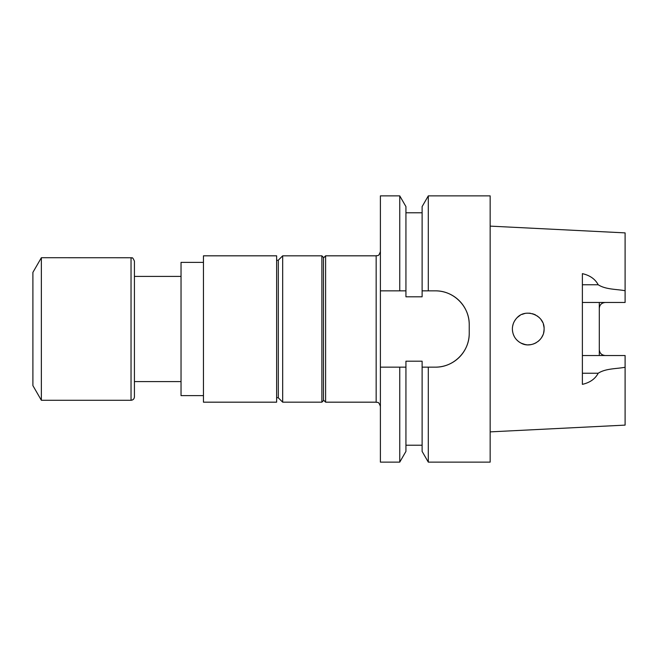 <?xml version="1.0" encoding="UTF-8"?>
<svg xmlns="http://www.w3.org/2000/svg" width="658" height="658" viewBox="0 0 658 658"><rect width="100%" height="100%" fill="white"/><g stroke="black" fill="none" stroke-linecap="round" stroke-linejoin="round"><path stroke-width="0.99" d="M134.421 329L134.421 396.889L134.421 261.111L134.421 276.409L181.032 276.409M435.382 367.148A33.838 33.838 0 0 0 469.228 333.302C469.499 351.578 453.675 367.419 435.382 367.148L428.3 367.148L428.3 462.122L422.115 451.404L422.115 367.148L428.3 367.148L422.115 367.148L422.115 361.193L405.937 361.193L405.937 367.148L399.751 367.148L399.751 462.122L380.398 462.122L380.398 195.878L399.751 195.878L399.751 290.852L405.937 290.852L405.937 296.807L422.115 296.807L422.115 290.852L428.3 290.852L422.115 290.852L422.115 206.596L428.3 195.878L428.3 290.852L435.382 290.852C453.691 290.589 469.508 306.439 469.228 324.698A33.838 33.838 0 0 0 435.382 290.852M517.468 317.353L519.573 315.708M521.917 314.45L524.484 313.586M527.14 313.175L529.805 313.216M532.445 313.71L534.872 314.598M537.199 315.914L539.215 317.551M540.975 319.558L542.389 321.836M543.385 324.304L543.96 326.968M544.084 329.617L543.755 332.257M542.998 334.799L541.855 337.126M540.284 339.314L538.433 341.148M536.221 342.703L533.803 343.854M531.228 344.578L528.538 344.858M525.931 344.693L522.765 343.887M521.753 343.476L519.417 342.185M521.218 343.229C531.129 348.666 544.594 340.293 544.092 329C544.857 315.108 525.429 307.574 516.629 318.184C513.849 321.236 512.434 324.846 512.368 329C512.631 335.44 515.584 340.178 521.218 343.229M515.74 319.22L514.235 321.54M513.224 323.884L512.574 326.45M512.368 329.123L512.607 331.731M513.306 334.363L514.416 336.797M516.76 339.956L518.734 341.699M521.037 343.139L525.306 344.586M527.872 344.858L530.578 344.685M533.276 344.035L535.587 343.057M537.948 341.535L539.807 339.849M541.444 337.776L542.743 335.407M543.59 332.981L544.051 330.242M544.026 327.569L543.878 326.417M542.636 322.362L542.167 321.425M539.708 318.053L538.828 317.197M535.579 314.943L534.288 314.343M530.48 313.298L529.197 313.167M525.018 313.471L524.031 313.71M520.083 315.388L518.019 316.868M512.442 327.536L512.598 326.343M513.479 323.185L514.334 321.351M512.418 327.75L512.623 326.171M513.799 322.42L514.416 321.211M527.025 344.817L525.652 344.652M605.22 355.526A5.922 5.922 0 0 1 601.7 354.366A5.922 5.922 0 0 0 605.22 355.526C601.56 355.114 599.586 353.14 599.298 349.604L599.298 308.396C599.578 304.868 601.552 302.894 605.22 302.474M490.161 431.878L625.1 425.117L625.1 355.526L582.379 355.526M582.379 302.474L625.1 302.474L625.1 232.883L490.161 226.122M599.298 302.474L599.298 308.396M599.298 349.604L599.298 355.526M625.1 367.271C616.217 368.924 605.747 368.39 598.204 373.234C595.169 378.942 589.897 382.652 582.379 384.346L582.379 273.654C589.897 275.348 595.169 279.058 598.204 284.766C605.747 289.61 616.217 289.076 625.1 290.729M469.228 333.302L469.228 324.698M428.3 462.122L490.161 462.122L490.161 195.878L428.3 195.878M380.398 367.148L405.937 367.148L405.937 451.404L399.751 462.122M399.751 195.878L405.937 206.596L405.937 290.852L380.398 290.852L399.751 290.852M323.497 257.936L325.62 255.822L376.162 255.822C377.412 255.008 378.383 257.377 380.398 251.595M325.62 255.822L325.62 402.178L376.162 402.178L376.162 255.822M321.885 402.17L323.497 400.558L323.497 257.442L321.885 255.83L282.677 255.83L282.677 402.17L321.885 402.17L321.885 255.83M282.677 402.17L278.318 397.819L278.318 260.181L282.677 255.83M203.454 402.178L203.454 255.822L276.631 255.822L276.631 402.178L203.454 402.178M203.454 395.623L181.032 395.623L181.032 262.377L203.454 262.377M134.421 396.889C134.216 398.945 133.089 400.072 131.032 400.278L41.364 400.278L41.364 257.722L131.46 257.755C132.176 258.767 131.929 255.691 134.421 261.111M41.364 400.278L32.9 385.621L32.9 272.379L41.364 257.722M582.379 284.766L598.204 284.766M582.379 373.234L598.204 373.234M131.032 400.278L131.032 257.722M181.032 381.591L134.421 381.591M405.937 212.781L422.115 212.781M405.937 445.219L422.115 445.219M376.162 402.178C377.412 402.992 378.383 400.623 380.398 406.405M323.497 400.064L325.62 402.178M278.318 260.264L276.631 260.264M278.318 397.736L276.631 397.736"/></g></svg>
